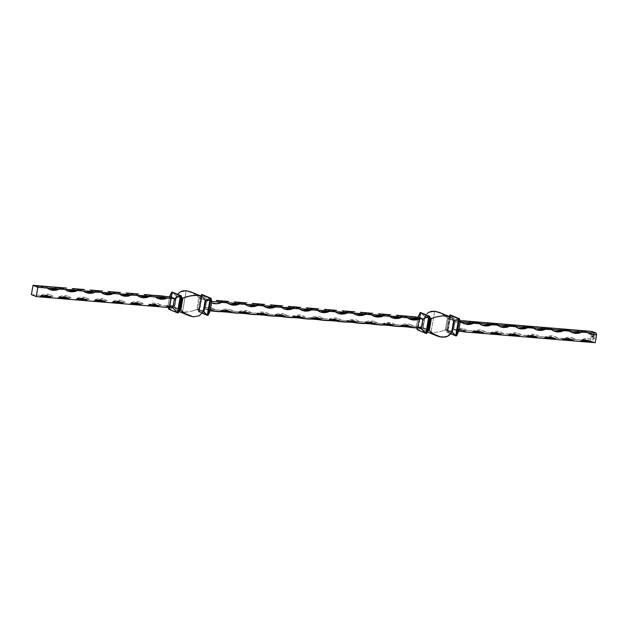 <?xml version="1.0" encoding="UTF-8"?>
<svg xmlns="http://www.w3.org/2000/svg" width="628" height="628" viewBox="0 0 628 628"><rect width="100%" height="100%" fill="white"/><g stroke="black" fill="none" stroke-linecap="round" stroke-linejoin="round"><path stroke-width="0.47" stroke-dasharray="3.14 2.35" d="M198.629 311.731L202.373 313.184L198.534 311.59L198.001 309.212L203.346 311.417L197.71 309.047L193.016 310.821L196.878 309.463L198.974 297.295L205.27 299.894L198.974 297.295L192.553 292.672L199.673 298.033L198.974 297.295L196.878 309.463L198.001 309.212L199.963 297.86L200.827 296.016L199.673 298.033L205.246 300.043L199.963 297.86L198.001 309.212L198.534 311.59L207.782 315.491L198.629 311.731L201.816 294.477L198.825 311.794M174.576 307.178L174.513 307.618L179.757 309.785L174.513 307.618L177.371 310.766L182.481 312.195L193.589 316.787L182.481 312.195L177.371 310.766L175.628 309.384L174.513 307.618L176.617 295.45L177.473 294.249L176.617 295.45L181.61 297.515L176.617 295.45L174.647 307.359L173.948 307.225L179.82 309.651L173.948 307.225L169.591 309.204L178.336 312.822L169.285 309.314L174.458 307.131M186.194 290.725L182.481 312.195L186.194 290.725M176.319 296.102L181.822 298.379L175.911 295.874L181.782 298.3L175.911 295.874L173.948 307.225L176.115 296.039M168.72 309.133L171.64 292.232L168.72 309.133M172.001 292.02L169.011 309.329L177.967 313.034L169.011 309.329L172.001 292.02M417.463 329.818L426.42 333.523L417.463 329.818L419.331 319.016L417.463 329.818M425.093 316.072L430.054 318.004L425.07 315.939L425.925 314.738L425.093 316.072M425.093 316.3L423.099 327.855L418.044 329.692L426.781 333.311L417.738 329.794L420.956 312.791L429.701 316.41L420.705 312.595L424.363 316.363L430.235 318.789L424.567 316.528L430.274 318.867L424.363 316.363L422.401 327.714L418.044 329.692L420.956 312.791L424.363 316.363L422.401 327.714L423.099 327.847L425.07 315.939L422.966 328.106L424.081 329.873L423.06 327.973M447.081 332.22L456.234 335.98L447.081 332.22L450.268 314.966L447.277 332.283M448.298 318.482L453.699 320.531L448.298 318.482M440.997 313.16L447.426 317.784L453.722 320.382L447.426 317.784L453.651 320.806L447.426 317.784L445.323 329.951L446.453 329.7L448.416 318.349L446.453 329.7L446.979 332.079L449.899 315.178L446.979 332.079L446.406 329.614L445.323 329.951L451.618 332.55L445.323 329.951L441.468 331.309L445.323 329.951L447.426 317.784L444.255 315.162L439.412 312.422M425.815 331.254L424.081 329.873L428.123 332.196L425.815 331.254M430.934 332.683L428.123 332.196L430.934 332.683L442.041 337.275L430.934 332.683L434.16 332.699L441.468 331.309L434.16 332.699L430.934 332.683L431.012 332.236L430.934 332.683M434.647 311.213L431.012 332.236L434.647 311.213M428.21 330.273L422.966 328.106L428.21 330.273M417.165 329.621L420.085 312.72L417.165 329.621M420.454 312.509L419.331 319.016L420.454 312.509M198.534 311.59L201.455 294.689L198.534 311.59M595.226 342.692L591.121 340.996L590.65 339.348L592.023 331.403L590.65 339.348C587.549 338.217 584.362 338.421 581.096 339.936L591.121 340.996L590.65 339.348L587.149 338.633L581.096 339.936L575.507 339.473L572.932 337.974L563.088 338.453C568.45 339.301 572.587 339.638 575.507 339.473L591.121 340.996L595.226 342.692M593.468 337.11L593.279 336.451L593.248 337.26M593.601 335.595L593.664 336.255L593.664 335.697L593.185 336.113L593.625 336.208L593.601 335.595L593.232 336.208L593.735 336.412L593.664 335.603L593.735 336.412L593.17 336.2L593.672 336.404L593.68 335.611M594.143 334.072L593.664 333.782L593.586 334.245L594.151 333.986L593.601 333.774L593.523 334.237L594.143 334.072M593.743 334.52L593.845 335.195L593.876 334.496M593.892 335.517L593.342 335.219L593.892 335.517M593.248 337.817L593.366 338.539L593.381 337.786L593.366 338.539L592.95 338.382L593.366 338.539L593.311 337.731L593.303 338.531L593.005 338.013M593.319 338.814L592.973 338.578L592.981 339.23L593.334 338.728L592.918 338.578L592.981 339.253L593.319 338.814M593.185 339.615L592.84 339.387L592.848 340.031L593.193 339.528L592.777 339.379L592.848 340.054L593.185 339.615M594.567 336.231L594.991 336.498L594.567 336.231M594.426 338.782L594.567 338.272L594.41 338.869L594.096 338.304L594.59 338.594M592.589 337.205L591.984 336.977L592.22 336.019L592.958 336.176L592.196 336.38L592.534 337.001L593.06 336.066L592.353 335.799L591.945 337.087L592.942 337.032L592.039 336.977L592.353 335.964L592.989 336.373L592.385 336.2L592.157 336.828L593.028 336.608L593.122 336.074L592.432 335.799L593.122 336.074L593.028 336.608L592.157 336.828L593.02 336.184L592.283 336.027L592.039 336.977L592.942 337.032L591.945 337.087L592.11 336.011L591.882 337.087L592.73 337.33L592.871 336.694L592.785 337.134M205.27 309L206.902 299.572L211.777 301.589L206.902 299.572L202.326 294.767L199.1 311.771L205.27 309L206.902 299.572L202.326 294.767L199.406 311.669L208.151 315.28L199.406 311.669L205.27 309L210.152 311.017L205.27 309M210.388 309.423L211.534 302.806L211.134 301.385L207.711 299.972L206.659 301.165L205.521 307.783L205.921 309.204L209.344 310.617L210.388 309.423L211.565 302.822L211.134 301.385L207.711 299.972A1.554 0.824 94.7 0 1 206.902 301.189A1.554 0.824 94.7 0 1 206.659 301.165A15.59 13.062 112.5 0 0 210.647 299.956A15.59 2.206 -170.2 0 1 207.711 299.972L210.647 299.956L206.659 301.165L205.521 307.783L210.678 307.657L215.255 309.769L205.921 309.204L209.344 310.617A1.554 0.824 94.7 0 1 210.349 309.408A1.554 0.824 94.7 0 1 210.388 309.423L210.427 309.431M202.067 294.563L211.071 298.379L202.067 294.563M210.199 310.719A15.59 2.206 9.8 0 0 209.344 310.617L210.199 310.719M420.525 328.028L416.497 326.364L215.255 309.769L220.844 310.232L224.086 309.141L227.367 308.952L230.484 309.675L233.263 311.252L238.86 311.716L242.094 310.632L245.375 310.436L248.5 311.158L251.279 312.744L256.868 313.199L260.11 312.116L263.391 311.928L266.515 312.642L269.294 314.228L274.883 314.683L278.126 313.6L281.399 313.411L284.523 314.126L287.302 315.711L292.891 316.174L296.133 315.083L299.415 314.895L302.539 315.609L305.318 317.195L310.907 317.658L314.149 316.567L317.43 316.379L320.547 317.101L323.334 318.679L328.923 319.142L332.157 318.058L335.438 317.862L338.563 318.584L341.342 320.17L346.931 320.625L350.173 319.542L353.454 319.354L356.578 320.068L359.357 321.654L364.947 322.117L368.189 321.026L371.47 320.837L374.586 321.552L377.365 323.137L382.962 323.601L386.196 322.509L389.478 322.321L392.602 323.043L395.381 324.621L400.97 325.084L404.212 324.001L407.494 323.805L410.618 324.527L413.397 326.105L416.497 326.364L417.848 318.577L414.378 316.755A15.59 13.062 112.5 0 0 416.953 318.255A15.59 13.062 112.5 0 0 417.848 318.577L418.892 317.383A1.554 0.824 -85.3 0 1 417.887 318.592A1.554 0.824 -85.3 0 1 417.848 318.577L416.497 326.364L420.525 328.028M408.789 316.292L405.547 317.383L402.265 317.572L399.149 316.85L396.37 315.272L398.945 316.771L408.789 316.292L401.425 317.485L398.945 316.771M390.773 314.809L387.539 315.892L384.257 316.088L381.133 315.366L378.354 313.78L380.929 315.287L390.773 314.809L387.837 315.9L384.438 316.127L380.929 315.287M372.765 313.325L369.523 314.408L366.242 314.597L363.117 313.882L360.339 312.297L362.913 313.796L372.765 313.325L365.402 314.51L362.913 313.796M354.749 311.833L351.507 312.925L348.234 313.113L345.11 312.399L342.331 310.813L344.905 312.312L354.749 311.833L347.386 313.027L344.905 312.312M336.741 310.35L333.499 311.441L330.218 311.629L327.094 310.907L324.315 309.329L326.89 310.829L336.741 310.35L329.378 311.543L326.89 310.829M318.726 308.866L315.484 309.949L312.202 310.146L309.086 309.423L306.307 307.846L308.882 309.345L318.726 308.866L315.79 309.957L312.391 310.185L308.882 309.345M300.71 307.382L297.476 308.466L294.194 308.654L291.07 307.94L288.291 306.354L290.866 307.861L300.71 307.382L293.347 308.568L290.866 307.861M282.702 305.899L279.46 306.982L276.179 307.171L273.054 306.456L270.276 304.87L272.85 306.37L282.702 305.899L279.766 306.99L276.359 307.21L272.85 306.37M264.686 304.407L261.444 305.498L258.171 305.687L255.046 304.973L252.268 303.387L254.842 304.886L264.686 304.407L261.75 305.506L258.351 305.726L254.842 304.886M246.678 302.924L243.436 304.015L240.155 304.203L237.031 303.481L234.252 301.903L236.827 303.403L246.678 302.924L243.735 304.015L240.336 304.242L236.827 303.403M228.663 301.44L225.421 302.523L222.139 302.72L219.023 301.997L216.236 300.412L218.819 301.919L228.663 301.44L225.727 302.531L222.328 302.759L218.819 301.919M211.432 300.019L210.647 299.956L211.432 300.019M212.193 301.416L211.738 301.401M418.036 317.281L416.458 326.411L420.344 328.02L416.458 326.411L418.036 317.281M421.576 326.835L421.098 326.913A1.554 0.824 -85.3 0 1 421.325 326.811A1.554 0.824 -85.3 0 1 421.576 326.835M416.804 327.981L416.458 326.411L416.804 327.981M458.605 331.506L453.722 329.488L455.355 320.06L460.23 322.07L455.355 320.06L450.771 315.248L447.552 332.259L453.722 329.488L455.355 320.06L450.771 315.248L447.858 332.157L456.595 335.768L447.858 332.157L453.722 329.488L458.605 331.506M455.08 321.858L453.769 329.441L457.686 331.058L458.88 329.708L460.191 322.125L456.266 320.5L455.08 321.858A15.59 13.062 112.5 0 0 462.828 320.751L458.95 321.944L455.08 321.858L453.769 329.441L455.01 329.543C460.371 330.391 464.516 330.728 467.428 330.564L464.853 329.064L455.01 329.543L458.252 328.452L461.533 328.263L464.649 328.978L467.428 330.564L473.025 331.027C478.387 331.874 482.524 332.212 485.444 332.047L482.869 330.548L473.025 331.027L476.26 329.936L479.541 329.747L482.665 330.469L485.444 332.047L491.033 332.51C496.403 333.358 500.54 333.696 503.46 333.539L500.885 332.031L491.033 332.51L494.275 331.427L497.557 331.231L500.681 331.953L503.46 333.539L509.049 333.994C514.41 334.842 518.555 335.187 521.468 335.022L518.893 333.523L509.049 333.994L512.291 332.911L515.564 332.722L518.689 333.437L521.468 335.022L527.057 335.485C532.426 336.325 536.563 336.671 539.483 336.506L536.909 335.007L527.057 335.485L530.299 334.394L533.58 334.206L536.705 334.92L539.483 336.506L545.073 336.969C550.434 337.817 554.579 338.154 557.499 337.99L554.917 336.49L545.073 336.969L548.315 335.878L551.596 335.69L554.712 336.412L557.499 337.99L563.088 338.453L567.971 337.158L571.197 337.424L575.507 339.473L571.778 339.458L453.769 329.441L457.686 331.058A1.766 0.934 94.7 0 1 458.66 329.669A1.766 0.934 94.7 0 1 458.88 329.708L460.222 322.125L456.266 320.5A1.766 0.934 94.7 0 1 455.182 321.889A1.766 0.934 94.7 0 1 455.08 321.858M449.279 316.504L448.416 318.349L449.279 316.504M450.519 315.052L459.515 318.867L450.519 315.052M468.417 321.206L470.992 322.714L480.844 322.235L477.602 323.318L474.321 323.514L471.196 322.792L468.417 321.206M486.433 322.698L489.008 324.197L498.852 323.718L495.61 324.809L492.336 324.998L489.212 324.276L486.433 322.698M504.441 324.181L507.016 325.681L516.868 325.202L513.625 326.293L510.344 326.481L507.22 325.767L504.441 324.181M522.457 325.665L525.032 327.164L534.875 326.693L531.641 327.777L528.36 327.965L525.236 327.251L522.457 325.665M540.465 327.149L543.047 328.656L552.891 328.177L549.649 329.26L546.368 329.457L543.251 328.734L540.465 327.149M558.48 328.64L561.055 330.14L570.907 329.661L567.665 330.752L564.384 330.94L561.259 330.218L558.48 328.64M576.496 330.124L579.071 331.623L588.915 331.144L585.673 332.236L582.399 332.424L579.275 331.702L576.496 330.124M458.668 331.129A15.59 2.206 9.8 0 0 457.686 331.058L458.668 331.129M459.939 320.767A15.59 2.206 -170.2 0 1 456.266 320.5L459.986 320.767M451.799 331.906L446.453 329.7L451.799 331.906M413.397 326.105L410.822 324.605L400.97 325.084C406.332 325.932 410.476 326.27 413.397 326.105L410.822 324.605M395.381 324.621L392.806 323.122L382.962 323.601C388.324 324.448 392.461 324.786 395.381 324.621L392.806 323.122M377.365 323.137L374.79 321.638L364.947 322.117C370.308 322.957 374.453 323.302 377.365 323.137L374.79 321.638M359.357 321.654L356.783 320.154L346.931 320.625C352.3 321.473 356.437 321.819 359.357 321.654L356.783 320.154M341.342 320.17L338.767 318.663L328.923 319.142C334.284 319.99 338.429 320.327 341.342 320.17L338.767 318.663M323.334 318.679L320.751 317.179L310.907 317.658C316.269 318.506 320.413 318.843 323.334 318.679L320.751 317.179M305.318 317.195L302.743 315.696L292.891 316.174C298.261 317.022 302.398 317.36 305.318 317.195L302.743 315.696M287.302 315.711L284.727 314.212L274.883 314.683C280.245 315.531 284.39 315.876 287.302 315.711L284.727 314.212M269.294 314.228L266.719 312.72L256.868 313.199C262.237 314.047 266.374 314.392 269.294 314.228L266.719 312.72M251.279 312.744L248.704 311.237L238.86 311.716C244.221 312.563 248.358 312.901 251.279 312.744L248.704 311.237M233.263 311.252L230.688 309.753L220.844 310.232C226.206 311.08 230.35 311.417 233.263 311.252L230.688 309.753M205.921 309.204L215.255 309.769L212.68 308.269L205.521 307.783L205.921 309.204M422.401 327.714L428.272 330.14L422.401 327.714M144.189 294.477L146.764 295.976L156.608 295.498L153.373 296.581L150.092 296.777L146.968 296.055L144.189 294.477M126.173 292.986L128.748 294.493L138.6 294.014L135.358 295.097L132.076 295.286L128.952 294.571L126.173 292.986M108.165 291.502L110.74 293.001L120.584 292.53L117.342 293.614L114.068 293.802L110.944 293.088L108.165 291.502M90.149 290.018L92.724 291.518L102.576 291.039L99.334 292.13L96.053 292.318L92.928 291.604L90.149 290.018M72.142 288.535L74.716 290.034L84.56 289.555L81.318 290.646L78.037 290.835L74.92 290.112L72.142 288.535M54.126 287.043L56.701 288.55L66.544 288.071L63.31 289.155L60.029 289.351L56.905 288.629L54.126 287.043M36.11 285.559L38.685 287.059L48.537 286.588L45.295 287.671L42.013 287.86L38.889 287.145L36.11 285.559M161.215 305.31L158.641 303.811L148.797 304.29C154.158 305.137 158.295 305.475 161.215 305.31L166.805 305.773A15.59 13.062 -67.5 0 1 168.163 305.208L169.356 298.292A1.766 0.934 -85.3 0 0 169.576 298.331A1.766 0.934 -85.3 0 0 170.549 296.942L169.725 298.308L167.425 298.182L162.205 295.961A15.59 13.062 112.5 0 0 164.779 297.46A15.59 13.062 112.5 0 0 169.356 298.292L168.163 305.208L166.805 305.773L168.398 306.017L168.163 305.208L168.398 306.017A15.59 2.206 -170.2 0 1 166.805 305.773L148.797 304.29L152.031 303.198L155.312 303.01L158.437 303.732L161.215 305.31L158.641 303.811M143.2 303.826L140.625 302.327L130.781 302.806C136.143 303.654 140.287 303.991 143.2 303.826L130.781 302.806L134.023 301.715L137.304 301.526L140.421 302.241L143.2 303.826L140.625 302.327M125.192 302.343L122.617 300.843L112.765 301.314C118.135 302.162 122.272 302.508 125.192 302.343L112.765 301.314L116.007 300.231L119.289 300.043L122.413 300.757L125.192 302.343L122.617 300.843M107.176 300.859L104.601 299.352L94.757 299.831C100.119 300.679 104.264 301.024 107.176 300.859L94.757 299.831L97.999 298.747L101.273 298.559L104.397 299.273L107.176 300.859L104.601 299.352M89.168 299.375L86.585 297.868L76.742 298.347C82.103 299.195 86.248 299.532 89.168 299.375L76.742 298.347L79.984 297.264L83.265 297.068L86.389 297.79L89.168 299.375L86.585 297.868M71.152 297.884L68.578 296.385L58.726 296.863C64.095 297.711 68.232 298.049 71.152 297.884L58.726 296.863L61.968 295.772L65.249 295.584L68.373 296.306L71.152 297.884L68.578 296.385M53.137 296.4L50.562 294.901L40.718 295.38C46.08 296.22 50.224 296.565 53.137 296.4L40.718 295.38L43.96 294.289L47.233 294.1L50.358 294.815L53.137 296.4L50.562 294.901M173.226 298.457L174.286 299.195M31.4 294.611L40.718 295.38L31.4 294.611M171.97 307.5L168.398 306.017L171.97 307.5M169.568 296.871L168.006 305.93L171.758 307.477L168.006 305.93L168.296 307.233L168.006 305.93L169.568 296.871M172.512 292.303L169.591 309.204L172.512 292.303L175.911 295.874L172.512 292.303L180.786 295.725L172.512 292.303M181.257 295.921L180.786 295.725L181.257 295.921M176.641 295.812L174.608 307.485M185.707 312.21L182.481 312.195L189.256 311.747L185.707 312.21M193.016 310.821L189.256 311.747L193.016 310.821M192.553 292.672L190.959 291.934M196.878 309.463L203.166 312.061L196.878 309.463M593.601 333.774L593.774 334.339L594.096 333.978L593.601 333.774M593.735 334.622L593.735 335.101L593.735 334.622M593.342 335.219L593.829 335.509L593.342 335.219M593.617 335.69L593.672 336.404L593.374 335.894M593.193 337.22L593.413 336.608M593.193 338.759L593.17 339.332L593.13 338.759M593.052 339.56L593.028 340.133L592.989 339.56M594.473 336.113L594.928 336.49L594.473 336.113M594.339 337.927L594.363 337.448L594.237 337.99L594.708 337.856M594.347 338.861L594.096 338.304L594.371 338.782M592.22 336.019L591.984 336.977L592.526 337.197M592.557 336.2L593.02 336.184L592.392 335.949M592.51 336.388L592.596 337.008L593.122 336.074L592.502 335.815M592.502 337.338L591.882 337.087L592.353 335.799M202.31 313.262L198.684 311.755M178.956 311.496L178.431 311.284M450.763 333.751L447.136 332.243M427.409 331.984L426.883 331.772M205.136 300.145L203.142 311.7M206.895 301.197L210.647 299.956M210.356 309.408L211.283 309.745M453.589 320.633L451.595 332.188M464.853 329.064L467.428 330.564M482.869 330.548L485.444 332.047M500.885 332.031L503.46 333.539M518.893 333.523L521.468 335.022M536.909 335.007L539.483 336.506M554.917 336.49L557.499 337.99M572.932 337.974L575.507 339.473M470.992 322.714L474.501 323.553L477.9 323.326L480.844 322.235M489.008 324.197L492.517 325.037L495.916 324.809L498.852 323.718M507.016 325.681L509.504 326.395L516.868 325.202M525.032 327.164L528.54 328.004L531.94 327.785L534.875 326.693M543.047 328.656L546.556 329.496L549.955 329.268L552.891 328.177M561.055 330.14L564.564 330.98L567.963 330.752L570.907 329.661M579.071 331.623L581.552 332.338L588.915 331.144M464.006 323.726L461.431 322.227M482.021 325.21L479.439 323.71M518.045 328.185L515.47 326.686M536.053 329.669L533.478 328.169M554.069 331.152L551.494 329.653M572.084 332.636L569.502 331.137M590.092 334.127L587.518 332.62M589.551 340.941C585.61 339.709 582.321 339.866 579.699 341.412M571.535 339.45C568.073 338.154 564.792 338.311 561.691 339.929M553.519 337.966C548.684 336.867 545.394 337.024 543.675 338.445M535.511 336.482C530.652 335.383 527.371 335.54 525.66 336.961M517.496 334.999C512.644 333.9 509.363 334.057 507.652 335.47M499.48 333.507C494.629 332.416 491.347 332.573 489.636 333.986M481.472 332.024C476.613 330.932 473.331 331.089 471.62 332.502M458.668 329.669L463.456 330.54M455.174 321.889C454.845 321.803 458.016 322.941 462.828 320.751M447.984 318.482L453.706 320.845M446.335 329.567L452.058 331.929M391.951 317.784L389.376 316.284M373.943 316.3L371.368 314.801M337.919 313.333L335.344 311.826M319.903 311.841L317.328 310.342M301.887 310.358L299.313 308.858M265.864 307.39L263.289 305.883M212.68 308.269L215.255 309.769M229.291 311.229C225.35 309.996 222.069 310.161 219.447 311.708M247.306 312.713C243.845 311.417 240.555 311.574 237.463 313.191M265.322 314.204C261.852 312.901 258.571 313.058 255.47 314.675M283.33 315.688C278.471 314.589 275.19 314.754 273.486 316.167M301.346 317.171C296.495 316.072 293.205 316.229 291.494 317.65M319.354 318.655C315.892 317.36 312.611 317.517 309.51 319.134M337.369 320.139C333.523 318.898 330.242 319.055 327.526 320.618M355.385 321.63C350.534 320.523 347.253 320.688 345.533 322.101M373.393 323.114C369.931 321.811 366.65 321.968 363.549 323.593M391.409 324.598C387.539 323.357 384.257 323.514 381.557 325.076M409.417 326.081C404.565 324.99 401.284 325.147 399.573 326.56M416.953 318.255L417.879 318.592L416.953 318.255M421.341 326.803L417.589 328.044M424.63 316.559L430.353 318.922M422.982 327.635L428.704 330.006M157.793 298.473L155.21 296.973M139.777 296.989L137.202 295.49M103.753 294.022L101.179 292.515M85.738 292.538L83.163 291.031M67.722 291.047L65.147 289.547M49.714 289.563L47.139 288.064M146.764 295.976L149.244 296.691M149.252 296.691L153.672 296.589L156.608 295.498M128.748 294.493L132.265 295.333L135.664 295.105L138.6 294.014M110.74 293.001L114.249 293.841L117.648 293.621L120.584 292.53M92.724 291.518L95.213 292.232L102.576 291.039M74.716 290.034L77.197 290.748L84.56 289.555M56.701 288.55L59.181 289.257L66.544 288.071M38.685 287.059C43.528 288.166 46.81 288.009 48.537 286.588M49.165 296.377C45.703 295.074 42.421 295.231 39.321 296.856M67.18 297.86C62.329 296.761 59.048 296.926 57.329 298.339M85.188 299.344C81.726 298.049 78.445 298.206 75.344 299.823M103.204 300.836C99.742 299.532 96.461 299.689 93.36 301.307M121.22 302.319C116.361 301.22 113.079 301.377 111.368 302.798M139.228 303.803C134.376 302.704 131.095 302.869 129.384 304.282M157.243 305.286C152.4 304.188 149.119 304.344 147.392 305.765M173.061 306.111C173.391 306.197 170.219 305.059 165.407 307.249M164.779 297.46L169.568 298.331M174.529 307.155L180.252 309.518M176.178 296.071L181.9 298.433M197.883 309.078L203.605 311.441M199.531 297.994L205.254 300.365"/><path stroke-width="0.94" d="M205.372 300.388L203.472 311.409L205.215 300.333M205.835 300.286L203.872 311.637L203.174 311.582L203.872 311.637L207.279 315.209L202.373 313.184L207.53 315.405L210.192 298.308L207.279 315.209L203.346 311.417L203.872 311.637L205.835 300.286L210.192 298.308L205.835 300.286L205.246 300.043L205.835 300.286M177.967 313.034L178.336 312.822L177.465 312.752L172.881 307.94L171.758 307.477L172.881 307.94L174.513 298.512L169.631 296.495L171.64 292.232L181.154 295.78L182.018 298.457L186.767 296.691L194.076 295.301L197.302 295.317L202.42 296.746L205.27 299.894L203.166 312.061L199.123 315.821L193.589 316.787L190.472 316.167L193.589 316.787L199.123 315.821L203.166 312.061L205.27 299.894L202.42 296.746L197.302 295.317L190.527 295.772L182.913 298.049L181.61 297.515L182.913 298.049L180.809 310.216L179.757 309.785L180.809 310.216L180.11 309.478L182.018 298.457L182.913 298.049L180.809 310.216L183.98 312.838L180.322 309.549M187.238 314.84L183.98 312.838L190.472 316.167L187.238 314.84M179.679 311.708L178.964 311.488M201.353 296.228L190.959 291.934L186.194 290.725L180.66 291.69L177.473 294.249L180.66 291.69L183.282 290.843L186.194 290.725L192.553 292.672M180.958 295.717L180.377 295.843L177.465 312.752L168.72 309.133L177.465 312.752L172.881 307.94L174.513 298.512L169.631 296.495L171.64 292.232L180.377 295.843L174.513 298.512L180.377 295.843L177.716 312.948M426.42 333.523L417.463 329.818M430.47 318.946L428.563 329.967L430.235 318.789L428.272 330.14L426.781 333.311L429.701 316.41L430.313 318.898M417.267 329.763L425.91 333.233L421.333 328.428L422.966 319L418.083 316.983L420.085 312.72L428.83 316.331L425.91 333.233L420.344 328.02L421.333 328.428L422.966 319L429.411 316.206L426.64 333.476L428.563 329.967L432.433 333.327L438.925 336.655L444.954 337.158L447.576 336.31L449.821 334.755L451.618 332.55L447.576 336.31L442.041 337.275L435.683 335.328L429.262 330.705L431.358 318.537L435.22 317.179L431.358 318.537L430.054 318.004L431.358 318.537L429.262 330.705L428.21 330.273L429.262 330.705L428.272 330.14L430.235 318.789L429.701 316.41L428.83 316.331L426.169 333.437M455.724 335.697L450.825 333.672L455.983 335.894L458.644 318.796L455.724 335.697L451.917 331.898L453.651 320.806L454.044 320.853L451.626 332.071L452.325 332.126L455.724 335.697M454.287 320.775L452.325 332.126L454.287 320.775L458.644 318.796L454.287 320.775L453.699 320.531L454.287 320.775M428.123 332.196L427.409 331.976M431.734 311.331L434.647 311.213L429.112 312.179L431.734 311.331M426.867 313.733L429.112 312.179L426.867 313.733M450.048 315.013L450.519 315.052L450.048 315.013M420.234 312.556L420.705 312.595L420.234 312.556M201.596 294.524L202.067 294.563L201.596 294.524M458.911 329.708A15.59 13.062 -67.5 0 1 463.456 330.54A15.59 13.062 -67.5 0 1 466.031 332.039L595.226 342.692L596.6 334.755L592.958 334.873L587.518 332.62L576.465 331.427L466.714 322.352L460.222 322.125L467.334 324.527L470.608 324.338L473.85 323.247L464.006 323.726L461.431 322.227C464.343 322.062 468.488 322.399 473.85 323.247L479.439 323.71L482.226 325.296L485.342 326.011L488.623 325.822L491.865 324.739L482.021 325.21L479.439 323.71C482.359 323.546 486.504 323.891 491.865 324.739L497.455 325.194L500.233 326.78L503.358 327.494L506.639 327.306L509.881 326.222L500.029 326.701L497.455 325.194C500.375 325.029 504.512 325.375 509.881 326.222L515.47 326.686L518.249 328.263L521.373 328.986L524.647 328.789L527.889 327.706L518.045 328.185L515.47 326.686C518.383 326.521 522.527 326.858 527.889 327.706L533.478 328.169L536.257 329.747L539.381 330.469L542.663 330.281L545.905 329.19L536.053 329.669L533.478 328.169C536.398 328.004 540.535 328.342 545.905 329.19L551.494 329.653L554.273 331.239L557.397 331.953L560.678 331.765L563.913 330.673L554.069 331.152L551.494 329.653C554.414 329.488 558.551 329.833 563.913 330.673L569.502 331.137L572.289 332.722L575.405 333.437L578.686 333.248L581.928 332.165L572.084 332.636L569.502 331.137C572.422 330.972 576.567 331.317 581.928 332.165L596.129 333.099L596.6 334.755L590.092 334.127L587.518 332.62L596.129 333.099L592.023 331.403L588.915 331.144C586.003 331.309 581.858 330.972 576.496 330.124L592.023 331.403L596.129 333.099L596.6 334.755L595.226 342.692L592.125 342.441C586.756 341.593 582.619 341.247 579.699 341.412L589.551 340.941L592.125 342.441L589.347 340.855L586.222 340.141L582.941 340.329L579.699 341.412L574.11 340.957C568.748 340.109 564.603 339.764 561.691 339.929L571.535 339.45L574.11 340.957L571.331 339.371L568.207 338.649L564.925 338.845L561.691 339.929L556.094 339.465C550.732 338.618 546.596 338.28 543.675 338.445L553.519 337.966L556.094 339.465L553.315 337.888L550.199 337.165L546.917 337.354L543.675 338.445L538.086 337.982C532.717 337.134 528.58 336.796 525.66 336.961L535.511 336.482L538.086 337.982L535.307 336.396L532.183 335.682L528.902 335.87L525.66 336.961L520.07 336.498C514.709 335.65 510.564 335.313 507.652 335.47L517.496 334.999L520.07 336.498L517.291 334.912L514.167 334.198L510.894 334.386L507.652 335.47L502.062 335.014C496.693 334.167 492.556 333.821 489.636 333.986L499.48 333.507L502.062 335.014L499.284 333.429L496.159 332.714L492.878 332.903L489.636 333.986L484.047 333.523C478.685 332.683 474.54 332.338 471.62 332.502L481.472 332.024L484.047 333.523L481.268 331.945L478.144 331.223L474.862 331.419L471.62 332.502L466.031 332.039A15.59 2.206 9.8 0 0 458.668 331.129L466.031 332.039L462.671 330.25L458.88 329.708M211.777 301.589L210.152 311.017L211.777 301.589L211.071 298.379L208.151 315.28L210.152 311.017L208.151 315.28L211.071 298.379L210.192 298.308L211.071 298.379L211.777 301.589M201.455 294.689L200.827 296.016L201.455 294.689L210.192 298.308L201.455 294.689M210.427 309.431A15.59 13.062 -67.5 0 1 211.283 309.745A15.59 13.062 -67.5 0 1 213.858 311.245A15.59 2.206 9.8 0 0 210.199 310.719L420.525 328.028A15.59 2.206 9.8 0 0 417.589 328.044L411.999 327.588L409.213 326.003L406.096 325.28L402.815 325.477L399.573 326.56L393.984 326.097L391.205 324.519L388.08 323.797L384.799 323.985L381.557 325.076L375.968 324.613L373.189 323.028L370.065 322.313L366.791 322.502L363.549 323.593L357.96 323.13L355.181 321.544L352.057 320.829L348.776 321.018L345.533 322.101L339.944 321.646L337.165 320.06L334.041 319.346L330.76 319.534L327.526 320.618L321.929 320.154L319.15 318.577L316.033 317.854L312.752 318.051L309.51 319.134L303.921 318.671L301.142 317.093L298.017 316.371L294.736 316.559L291.494 317.65L285.905 317.187L283.126 315.601L280.002 314.887L276.728 315.075L273.486 316.167L267.897 315.703L265.118 314.118L261.994 313.403L258.712 313.592L255.47 314.675L249.881 314.22L247.102 312.634L243.978 311.912L240.697 312.108L237.463 313.191L231.865 312.728L229.087 311.15L225.97 310.428L222.689 310.617L219.447 311.708L213.858 311.245L210.388 309.423M414.378 316.755L408.789 316.292L418.892 317.383L422.919 319.048L211.134 301.385L227.265 302.916L230.044 304.502L233.169 305.216L236.45 305.027L239.684 303.944L245.273 304.399L248.06 305.985L251.176 306.7L254.458 306.511L257.7 305.428L263.289 305.883L266.068 307.469L269.192 308.191L272.474 307.995L275.716 306.911L281.305 307.375L284.084 308.952L287.208 309.675L290.481 309.486L293.723 308.395L299.313 308.858L302.092 310.444L305.216 311.158L308.497 310.97L311.739 309.879L317.328 310.342L320.107 311.928L323.232 312.642L326.513 312.454L329.747 311.37L335.344 311.826L338.123 313.411L341.24 314.126L344.521 313.937L347.763 312.854L353.352 313.317L356.131 314.895L359.255 315.617L362.537 315.429L365.779 314.338L371.368 314.801L374.147 316.379L377.271 317.101L380.544 316.912L383.786 315.821L389.376 316.284L392.155 317.87L395.279 318.584L398.56 318.396L401.802 317.305L407.391 317.768L410.17 319.354L413.295 320.068L416.576 319.88L419.81 318.796L422.919 319.048L421.576 326.835L417.589 328.044A15.59 13.062 -67.5 0 1 421.576 326.835L422.919 319.048L418.892 317.383A15.59 2.206 -170.2 0 1 414.378 316.755M396.37 315.272L408.789 316.292C405.869 316.457 401.732 316.112 396.37 315.272M378.354 313.78L390.773 314.809C387.861 314.973 383.716 314.628 378.354 313.78M360.339 312.297L372.765 313.325C369.845 313.49 365.708 313.144 360.339 312.297M342.331 310.813L354.749 311.833C351.837 311.998 347.692 311.661 342.331 310.813M324.315 309.329L336.741 310.35C333.821 310.515 329.676 310.177 324.315 309.329M306.307 307.846L318.726 308.866C315.805 309.031 311.669 308.686 306.307 307.846M288.291 306.354L300.71 307.382C297.798 307.547 293.653 307.202 288.291 306.354M270.276 304.87L282.702 305.899C279.782 306.056 275.645 305.718 270.276 304.87M252.268 303.387L264.686 304.407C261.774 304.572 257.629 304.235 252.268 303.387M234.252 301.903L246.678 302.924C243.758 303.089 239.613 302.751 234.252 301.903M216.236 300.412L228.663 301.44C225.742 301.605 221.606 301.259 216.236 300.412M211.534 302.806L216.511 303.764L221.676 302.453C218.167 304.078 214.792 304.195 211.534 302.806L211.565 302.822M418.083 316.983L420.085 312.72L428.83 316.331L422.966 319L418.083 316.983M421.098 326.913L420.525 328.028A1.554 0.824 -85.3 0 1 421.098 326.905M417.165 329.621L416.804 327.981L417.165 329.621M451.618 332.55L453.722 320.382L452.607 318.616L453.722 320.382L451.618 332.55M460.23 322.07L458.605 331.506L460.23 322.07L459.515 318.867L456.595 335.768L458.605 331.506L456.595 335.768L459.515 318.867L458.644 318.796L459.515 318.867L460.23 322.07M449.899 315.178L449.279 316.504L449.899 315.178L458.644 318.796L449.899 315.178M449.805 316.716L442.528 315.79L435.22 317.179L442.528 315.79L449.805 316.716L439.412 312.422L434.647 311.213L440.997 313.16M450.865 317.234L452.607 318.616L450.865 317.234M480.844 322.235C477.924 322.399 473.779 322.054 468.417 321.206L498.852 323.718C495.932 323.883 491.795 323.546 486.433 322.698L480.844 322.235M516.868 325.202C513.947 325.367 509.81 325.029 504.441 324.181L534.875 326.693C531.963 326.858 527.818 326.513 522.457 325.665L516.868 325.202M552.891 328.177C549.971 328.342 545.834 327.997 540.465 327.149L570.907 329.661C567.987 329.826 563.842 329.48 558.48 328.64L552.891 328.177M462.828 320.751A15.59 2.206 -170.2 0 1 459.939 320.767L468.417 321.206L462.828 320.751M498.852 323.718L504.441 324.181L498.852 323.718M534.875 326.693L540.465 327.149L534.875 326.693M570.907 329.661L576.496 330.124L570.907 329.661M419.81 318.796L409.966 319.267L407.391 317.768C410.312 317.603 414.449 317.949 419.81 318.796M401.802 317.305L391.951 317.784L389.376 316.284C392.296 316.12 396.441 316.465 401.802 317.305M383.786 315.821L373.943 316.3L371.368 314.801C374.28 314.636 378.425 314.973 383.786 315.821M365.779 314.338L355.927 314.816L353.352 313.317C356.272 313.152 360.409 313.49 365.779 314.338M347.763 312.854L337.919 313.333L335.344 311.826C338.257 311.661 342.401 312.006 347.763 312.854M329.747 311.37L319.903 311.841L317.328 310.342C320.249 310.177 324.386 310.522 329.747 311.37M311.739 309.879L301.887 310.358L299.313 308.858C302.233 308.693 306.37 309.031 311.739 309.879M293.723 308.395L283.88 308.874L281.305 307.375C284.217 307.21 288.362 307.547 293.723 308.395M275.716 306.911L265.864 307.39L263.289 305.883C266.209 305.726 270.346 306.064 275.716 306.911M257.7 305.428L247.856 305.907L245.273 304.399C248.193 304.235 252.338 304.58 257.7 305.428M239.684 303.944L229.84 304.415L227.265 302.916C230.186 302.751 234.323 303.096 239.684 303.944M231.865 312.728C226.504 311.888 222.367 311.543 219.447 311.708L229.291 311.229L231.865 312.728M249.881 314.22C244.52 313.372 240.375 313.027 237.463 313.191L247.306 312.713L249.881 314.22M267.897 315.703C262.528 314.856 258.391 314.51 255.47 314.675L265.322 314.204L267.897 315.703M285.905 317.187C280.543 316.339 276.399 316.002 273.486 316.167L283.33 315.688L285.905 317.187M303.921 318.671C298.559 317.823 294.414 317.485 291.494 317.65L301.346 317.171L303.921 318.671M321.929 320.154C316.567 319.314 312.43 318.969 309.51 319.134L319.354 318.655L321.929 320.154M339.944 321.646C334.583 320.798 330.438 320.453 327.526 320.618L337.369 320.139L339.944 321.646M357.96 323.13C352.591 322.282 348.454 321.944 345.533 322.101L355.385 321.63L357.96 323.13M375.968 324.613C370.606 323.765 366.462 323.428 363.549 323.593L373.393 323.114L375.968 324.613M393.984 326.097C388.622 325.249 384.477 324.911 381.557 325.076L391.409 324.598L393.984 326.097M411.999 327.588C406.63 326.741 402.493 326.395 399.573 326.56L409.417 326.081L411.999 327.588M172.951 306.103A1.766 0.934 -85.3 0 0 171.97 307.5A15.59 2.206 9.8 0 0 165.407 307.249L159.818 306.794L157.039 305.208L153.915 304.486L150.634 304.682L147.392 305.765L157.243 305.286L159.818 306.794C154.457 305.946 150.312 305.601 147.392 305.765L141.802 305.302L139.024 303.724L135.899 303.002L132.626 303.191L129.384 304.282L139.228 303.803L141.802 305.302C136.441 304.454 132.296 304.117 129.384 304.282L123.794 303.819L121.016 302.233L117.891 301.519L114.61 301.707L111.368 302.798L121.22 302.319L123.794 303.819C118.425 302.971 114.288 302.633 111.368 302.798L105.779 302.335L103 300.749L99.876 300.035L96.594 300.223L93.36 301.307L103.204 300.836L105.779 302.335C100.417 301.487 96.272 301.142 93.36 301.307L87.763 300.851L84.984 299.266L81.868 298.543L78.586 298.74L75.344 299.823L85.188 299.344L87.763 300.851C82.401 300.003 78.265 299.658 75.344 299.823L69.755 299.36L66.976 297.782L63.852 297.06L60.571 297.248L57.329 298.339L67.18 297.86L69.755 299.36C64.394 298.52 60.249 298.174 57.329 298.339L51.739 297.876L48.96 296.298L45.836 295.576L42.563 295.764L39.321 296.856L49.165 296.377L51.739 297.876C46.378 297.028 42.233 296.691 39.321 296.856L36.212 296.597L37.821 287.294L36.212 296.597L31.4 294.611L33.009 285.308L37.821 287.294L47.139 288.064L49.918 289.649L53.042 290.364L56.316 290.175L59.558 289.084L49.714 289.563L47.139 288.064C50.052 287.899 54.196 288.236 59.558 289.084L65.147 289.547L67.926 291.133L71.05 291.847L74.332 291.659L77.574 290.576L67.722 291.047L65.147 289.547C68.067 289.382 72.204 289.728 77.574 290.576L83.163 291.031L85.942 292.617L89.066 293.331L92.347 293.143L95.582 292.059L85.738 292.538L83.163 291.031C86.083 290.866 90.22 291.211 95.582 292.059L101.179 292.515L103.958 294.1L107.074 294.822L110.355 294.626L113.597 293.543L103.753 294.022L101.179 292.515C104.091 292.358 108.236 292.695 113.597 293.543L119.187 294.006L121.965 295.584L125.09 296.306L128.371 296.118L131.613 295.027L121.761 295.505L119.187 294.006C122.107 293.841 126.244 294.179 131.613 295.027L137.202 295.49L139.981 297.075L143.106 297.79L146.379 297.601L149.621 296.51L139.777 296.989L137.202 295.49C140.115 295.325 144.259 295.67 149.621 296.51L155.21 296.973L157.989 298.559L161.113 299.273L164.395 299.085L167.637 298.002L157.793 298.473L155.21 296.973C158.13 296.809 162.275 297.154 167.637 298.002L173.226 298.457A15.59 13.062 112.5 0 0 174.356 299.234L173.155 306.142L169.285 306.056L165.407 307.249A15.59 13.062 -67.5 0 1 173.155 306.142L174.356 299.234L173.226 298.457L174.121 298.418L174.356 299.234M174.286 299.195L174.121 298.418L170.549 296.942A15.59 2.206 -170.2 0 1 162.205 295.961L156.608 295.498C153.695 295.662 149.55 295.317 144.189 294.477L170.549 296.942L174.121 298.418A15.59 2.206 9.8 0 0 173.226 298.457L37.821 287.294L33.009 285.308L48.537 286.588C45.616 286.753 41.479 286.407 36.11 285.559L33.009 285.308L31.4 294.611L36.212 296.597L165.407 307.249L171.97 307.5L172.983 306.103M138.6 294.014C135.679 294.179 131.542 293.833 126.173 292.986L138.6 294.014M120.584 292.53C117.672 292.687 113.527 292.35 108.165 291.502L120.584 292.53M102.576 291.039C99.656 291.204 95.519 290.866 90.149 290.018L102.576 291.039M84.56 289.555C81.64 289.72 77.503 289.382 72.142 288.535L84.56 289.555M66.544 288.071C63.632 288.236 59.487 287.891 54.126 287.043L66.544 288.071M48.537 286.588L54.126 287.043L48.537 286.588M168.296 307.233L168.72 309.133L168.296 307.233M181.861 298.41L179.82 309.651L178.336 312.822L181.154 295.78M181.782 298.3L181.257 295.921L178.336 312.822L180.11 309.478L181.782 298.3M182.018 298.457L180.11 309.478M207.617 315.452L202.31 313.262M188.824 315.578L178.431 311.284M177.803 312.987L168.869 309.298M426.247 333.476L417.322 329.786M456.061 335.941L450.763 333.751M437.276 336.066L426.883 331.772M500.029 326.701L497.455 325.194M450.433 315.013L459.366 318.702M409.966 319.267L407.391 317.768M355.927 314.816L353.352 313.317M283.88 308.874L281.305 307.375M247.856 305.907L245.273 304.399M229.84 304.415L227.265 302.916M416.953 318.255L417.879 318.592M420.619 312.548L429.552 316.245M121.761 295.505L119.187 294.006M172.174 292.059L181.1 295.757M201.988 294.524L210.914 298.214"/></g></svg>
